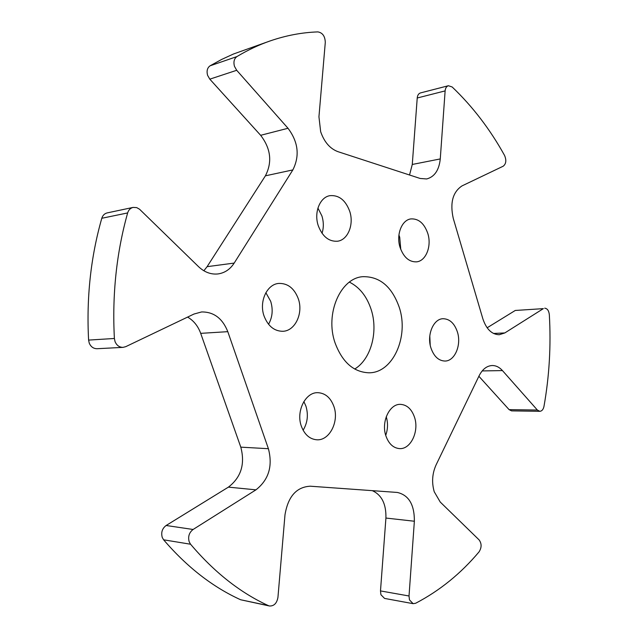 <?xml version="1.0" encoding="UTF-8"?>
<svg xmlns="http://www.w3.org/2000/svg" width="638" height="638" viewBox="0 0 638 638"><rect width="100%" height="100%" fill="white"/><g stroke="black" fill="none" stroke-linecap="round" stroke-linejoin="round"><path stroke-width="0.96" d="M210.061 65.818L236.937 56.575C234.114 58.664 233.293 61.934 234.489 66.376L236.698 70.292L209.806 79.16L207.621 75.372C206.441 71.057 207.262 67.867 210.061 65.818L221.673 59.43L233.476 54.007L270.145 40.928C286.039 35.457 301.957 32.45 317.899 31.9C322.597 32.737 325.061 36.238 325.292 42.403L318.944 116.786L320.659 131.699C324.256 142.067 330.021 148.726 337.981 151.677L420.179 178.473L426.655 178.959C434.526 176.87 439.064 170.194 440.268 158.926L445.125 90.899L417.228 97.997C417.523 95.229 418.608 93.539 420.49 92.925L448.378 85.731C446.504 86.345 445.42 88.068 445.125 90.899M166.127 525.497L193.091 529.476C189.119 532.578 187.819 536.694 189.199 541.822L190.571 544.23L163.615 539.812L162.259 537.475C160.904 532.491 162.188 528.495 166.127 525.497L228.412 487.129C241.116 477.352 245.247 464.025 240.797 447.15L200.691 333.355C198.019 326.034 193.657 320.611 187.604 317.094M123.006 347.367L97.088 348.715C93.467 348.691 90.843 346.817 89.232 343.092L88.602 340.094L114.393 338.475L115.031 341.569C116.674 345.405 119.33 347.343 123.006 347.367L125.726 346.673L194 314.032L201.592 311.95C213.786 311.815 222.518 318.386 227.798 331.664L200.691 333.355M413.121 603.668L384.562 598.42L380.918 594.72L380.487 590.916L409.022 595.988L409.468 599.887L413.121 603.668L415.649 603.261C439.694 590.708 460.835 573.57 479.066 551.846C481.746 547.571 481.762 543.592 479.114 539.908L440.252 502.058L434.231 491.746C431.591 482.488 432.213 473.532 436.097 464.879L479.13 375.734C482.456 369.227 486.81 365.821 492.193 365.526C495.981 365.51 499.395 367.193 502.449 370.582L482.176 370.933M349.401 282.124C359.529 287.204 366.77 296.287 371.117 309.39C378.47 331.537 371.061 359.242 354.696 369.043M335.054 342.845C342.279 362.161 353.54 372.145 368.836 372.791C392.888 373.214 409.181 336.593 399.236 307.293C391.899 286.629 379.817 276.429 362.982 276.677C340.556 277.809 324.782 313.784 335.054 342.845M429.797 335.891L430.211 345.094M457.406 331.967C461.657 344.943 454.798 361.22 444.925 361.044C438.553 360.773 433.888 356.411 430.929 347.941C426.607 334.982 433.409 318.801 443.011 318.721C449.638 318.856 454.431 323.267 457.406 331.967M398.925 235.039L399.715 237.272L400.776 249.426M427.795 233.452C431.886 246.085 425.977 261.157 416.462 261.859C409.078 262.051 403.615 257.242 400.082 247.432C395.927 234.848 401.749 219.871 410.976 218.906C418.648 218.539 424.254 223.388 427.795 233.452M317.923 208.084L321.911 215.947C323.737 221.928 323.785 227.71 322.038 233.301M349.728 211.33C354.186 224.528 347.869 240.127 337.39 241.236C328.777 241.682 322.405 236.491 318.258 225.661C313.736 212.558 319.901 197.086 330.005 195.659C338.993 194.957 345.565 200.18 349.728 211.33M265.863 292.706L270.671 301.272C273.208 309.574 272.498 317.245 268.534 324.279M298.313 298.791C303.497 313.202 295.187 331.002 282.841 331.289C274.284 331.226 268.032 326.154 264.076 316.065C258.829 301.758 266.923 284.149 278.806 283.424C287.81 283.2 294.309 288.32 298.313 298.791M303.863 401.557L305.921 406.127C308.505 414.756 307.572 422.795 303.114 430.227M333.905 406.502C339.352 421.423 329.487 440.914 316.703 439.781C309.645 439.111 304.525 434.574 301.343 426.16C295.817 411.287 305.538 392.011 317.884 392.681C325.34 393.144 330.683 397.753 333.905 406.502M386.245 416.734C388.087 422.986 387.92 429.183 385.727 435.323M414.509 417.228C419.389 431.248 410.673 449.686 399.38 448.594C393.199 447.964 388.709 443.737 385.91 435.913C380.95 421.893 389.603 403.615 400.56 404.364C407.028 404.843 411.677 409.133 414.509 417.228M493.517 333.467L504.825 332.932L543.353 308.632L515.257 310.467L543.353 308.632M487.137 327.788L515.257 310.467M509.092 409.636L537.363 410.035L539.828 411.311L511.564 410.88L509.092 409.636L478.875 376.268M537.363 410.035L502.449 370.582M380.487 590.916L385.918 518.048C386.277 504.076 381.739 494.944 372.305 490.654M409.022 595.988L414.365 521.238L385.918 518.048M414.365 521.238C414.485 504.706 408.798 495.104 397.315 492.448L310.251 486.204C296.463 486.985 288.041 496.524 284.987 514.826L277.945 597.343C276.868 603.285 274.037 606.164 269.467 605.996L240.63 599.752C212.709 587.072 187.038 567.094 163.615 539.812M193.091 529.476L255.958 489.84L228.412 487.129M114.393 338.475C112.065 294.7 116.475 252.847 127.64 212.933C128.581 209.926 130.407 208.084 133.127 207.406L136.723 207.613L139.57 209.248L198.593 266.708C204.511 272.259 210.987 274.667 218.013 273.933C224.743 272.952 230.143 269.34 234.194 263.079L292.85 169.915L265.408 175.825C272.41 162.124 270.831 148.614 260.647 135.304L209.806 79.16M260.647 135.304L288.009 128.27L236.698 70.292M409.532 174.995L412.276 164.46L417.228 97.997M448.378 85.731L452.159 86.975C472.67 106.546 490.144 129.386 504.586 155.497C506.58 160.305 506.117 163.878 503.199 166.207L462.024 185.889C452.781 192.022 449.854 202.836 453.251 218.34L482.862 318.833C486.379 329.216 491.834 334.519 499.251 334.735L504.825 332.932M88.602 340.094C86.353 297.651 90.748 257.042 101.793 218.276C102.726 215.357 104.536 213.555 107.216 212.893L133.127 207.406M203.857 270.767L207.103 266.668L265.408 175.825M539.828 411.311C541.909 411.135 543.289 409.492 543.975 406.39C549.326 376.229 551.112 345.668 549.334 314.694C548.84 310.602 547.292 308.441 544.692 308.186M236.937 56.575C247.799 50.059 258.861 44.843 270.145 40.928M288.009 128.27C298.273 141.995 299.884 155.871 292.85 169.915M240.797 447.15L268.399 448.705L227.798 331.664M268.399 448.705C272.904 466.043 268.757 479.752 255.958 489.84M240.63 599.752L268.415 605.645C240.247 592.726 214.296 572.254 190.571 544.23M268.415 605.645L269.467 605.996M412.276 164.46L440.268 158.926M207.103 266.668L234.194 263.079M127.64 212.933L101.793 218.276"/></g></svg>
